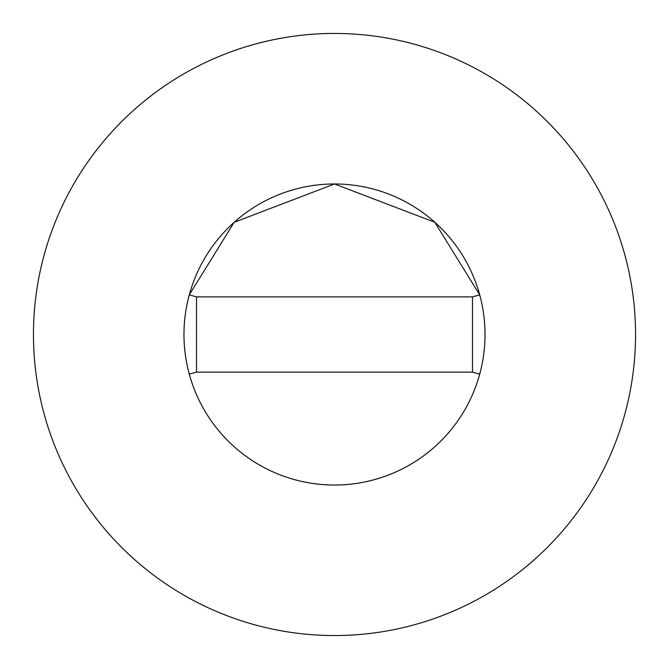 <?xml version="1.0" encoding="UTF-8"?>
<svg xmlns="http://www.w3.org/2000/svg" width="669" height="669" viewBox="0 0 669 669"><rect width="100%" height="100%" fill="white"/><g stroke="black" fill="none" stroke-linecap="round" stroke-linejoin="round"><path stroke-width="1" d="M485.025 334.5A150.525 150.525 0 0 0 479.723 294.895L434.833 222.292L334.5 183.975L234.167 222.292L189.268 294.895A150.525 150.525 0 0 0 334.5 485.025A150.525 150.525 0 0 0 485.025 334.5A150.525 150.525 0 0 0 334.5 183.975A150.525 150.525 0 0 0 189.277 374.105A150.525 150.525 0 0 0 485.025 334.5M635.55 334.5A301.05 301.05 0 0 0 334.5 33.45A301.05 301.05 0 0 0 33.45 334.5A301.05 301.05 0 0 0 334.5 635.55A301.05 301.05 0 0 0 635.55 334.5M479.723 374.105L472.481 372.131L472.481 296.869L196.519 296.869L196.519 372.131L189.277 374.105M479.723 294.895L472.481 296.869M189.277 294.895L196.519 296.869M196.519 372.131L472.481 372.131"/></g></svg>
